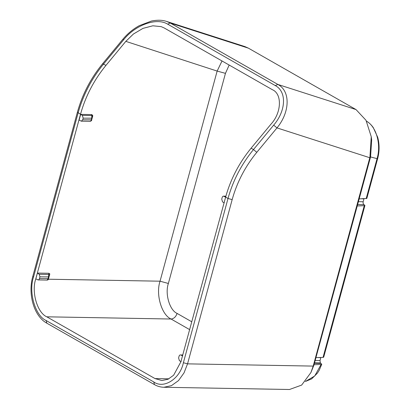 <?xml version="1.0" encoding="UTF-8"?>
<svg xmlns="http://www.w3.org/2000/svg" width="410" height="410" viewBox="0 0 410 410"><rect width="100%" height="100%" fill="white"/><g stroke="black" fill="none" stroke-linecap="round" stroke-linejoin="round"><path stroke-width="0.61" d="M80.498 114.287L35.747 278.99C31.252 292.022 37.32 312.825 46.781 316.812L155.016 378.584L161.909 380.541L167.992 379.26L173.64 375.222L180.882 361.815L225.628 197.118C230.615 179.17 239.102 162.867 251.099 148.2L270.954 124.189C281.588 112.796 282.352 93.818 272.337 89.682L164.102 27.911L161.171 26.624L152.848 25.799L142.972 28.372L133.414 34.03L125.819 41.364L105.964 65.374C93.972 80.037 85.48 96.345 80.498 114.287L77.408 112.171L32.785 276.412L33.492 277.175L78.115 112.929C83.097 94.987 91.589 78.679 103.581 64.011L123.774 39.596C135.254 25.056 156.482 17.225 167.664 24.154L275.279 85.572C287.077 91.758 285.893 111.028 273.67 125.147L276.986 127.899L256.798 152.315C245.195 166.496 236.99 182.26 232.168 199.614L187.544 363.86L184.023 372.885L178.493 380.613L171.431 385.661L163.831 387.265C160.561 387.194 157.445 386.312 154.478 384.621L153.75 381.935L46.13 320.517C35.291 315.946 28.341 292.11 33.492 277.175M92.798 115.743L91.548 120.345C91.866 120.422 91.461 120.75 90.333 121.339L81.339 121.181L79.12 120.058L80.662 114.385L91.85 114.585L92.798 115.743L91.876 119.146M47.114 279.974L48.195 278.687L48.969 273.28L49.769 273.839L49.743 274.29L48.375 279.231L49.743 274.29M48.969 273.28L37.407 273.075L35.834 278.861L38.115 279.917L47.329 280.081C48.18 279.794 48.529 279.512 48.375 279.241L48.37 279.261M166.219 21.305L244.826 46.571L248.398 48.154L356.013 109.572L366.017 120.299L371.245 136.714L369.892 157.435L313.214 366.043L314.219 363.972L314.096 364.721L310.913 372.557L301.647 385.092L289.475 389.5L163.831 387.265M310.913 372.557L313.214 366.043M182.752 354.927L180.882 355.009C180.062 354.706 179.457 355.111 179.062 356.223L178.596 357.94L179.395 360.682L181.112 361.661M182.722 355.039L180.882 355.009L182.665 355.957M225.859 196.277L223.896 196.241C223.137 195.98 222.574 196.364 222.215 197.394L221.733 199.152L222.538 201.91L224.255 202.883M225.884 196.18L223.486 196.139L225.802 197.189M91.548 120.345L91.876 119.141L91.548 120.345M92.501 116.845L91.599 115.517L82.354 115.348L80.662 114.385M81.339 121.181L82.723 119.812L83.174 118.157L82.354 115.348M222.02 60.967L217.141 71.079L125.819 41.364M229.175 65.046L225.454 73.354L217.141 71.079L160.049 281.198L48.38 279.215M48.687 278.175L48.436 279.031M37.407 273.075L39.206 274.275L39.919 276.837L39.483 278.534C39.104 279.671 38.494 280.091 37.664 279.805M275.279 85.572L277.908 84.46C290.7 91.169 289.957 112.222 276.986 127.899L369.81 157.737L370.563 156.948L359.165 198.911L366.832 198.409L377.702 158.409L377.046 158.644L366.176 198.655M123.774 39.596L122.821 39.309C127.536 33.666 133.004 29.125 139.231 25.692L151.459 21.033C157.378 19.864 162.416 19.993 166.573 21.412L170.288 23.042L277.908 84.46L356.013 109.572M315.833 358.022L359.165 198.911M315.838 358.007L314.219 363.972M91.85 114.585L91.727 118.305L91.276 119.966C90.958 121.088 90.548 121.498 90.051 121.201M39.206 274.275L48.636 274.439L49.374 275.571M314.526 362.835L320.369 362.937L321.758 364.218L319.257 370.189L317.417 373.151L311.651 378.891L305.373 381.49L314.731 375.975L321.102 364.454L321.758 364.218M314.096 364.721L321.112 364.454M371.245 136.714L371.675 140.01L370.563 156.948L377.046 158.644C381.408 144.397 376.277 126.321 366.361 121.119M357.248 205.958L364.264 205.697L364.92 205.451L364.008 204.641C363.198 204.021 362.917 203.063 363.168 201.751L358.33 201.669M364.264 205.697L323.044 357.402L323.7 357.115M316.043 357.628L323.044 357.402M39.483 278.534L48.539 278.61M39.919 276.837L49 276.914M363.168 201.751L363.993 198.732M320.369 362.937L320.02 360.559L320.861 357.469M318.303 357.556L320.825 357.597M273.67 125.147L253.482 149.558C241.485 164.225 232.998 180.533 228.011 198.476L225.628 197.118M232.168 199.614L228.011 198.476L183.388 362.722C180.128 378.732 163.831 389.3 153.75 381.935M256.798 152.315L253.482 149.558L251.099 148.2M183.388 362.722L187.544 363.86L313.199 366.094M168.874 378.83L155.016 378.584M46.13 320.517L46.858 323.203L154.478 384.621M225.454 73.354L168.366 283.474L160.049 281.198C155.554 294.236 161.622 315.039 171.083 319.026L189.63 329.609M168.366 283.474C164.81 293.791 169.612 310.262 177.099 313.419C175.885 316.843 173.876 318.713 171.083 319.026L46.781 316.812M36.09 278.995L35.747 278.99M105.964 65.374L102.628 63.729C90.743 78.238 82.338 94.387 77.408 112.171M177.099 313.419L191.757 321.783M92.547 116.676L91.676 115.22M48.713 274.157L49.425 275.387M167.664 24.154L170.288 23.042L248.398 48.154M91.681 119.848L82.723 119.812M92.132 118.188L83.174 118.157M320.866 363.409L314.403 363.296M364.008 204.641L357.556 204.523M320.835 357.566L318.97 357.53M363.957 198.85L361.83 198.814M320.82 357.628L317.76 357.571M320.02 360.559L315.167 360.472M46.858 323.203C33.948 316.238 27.68 294.144 32.785 276.412M122.821 39.309L102.628 63.729M364.92 205.451L323.695 357.182M366.468 121.175C368.918 122.534 371.178 124.655 373.238 127.53L377.692 137.237C379.552 144.197 379.558 151.254 377.702 158.409"/></g></svg>
